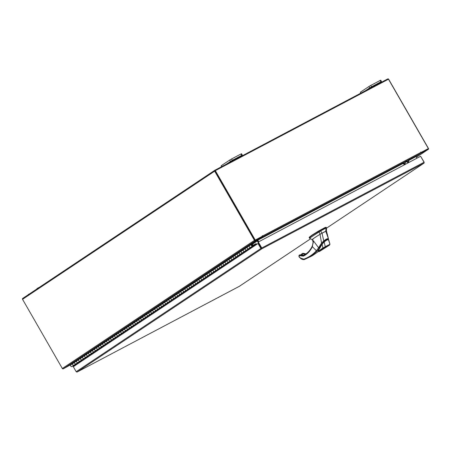 <?xml version="1.0" encoding="UTF-8"?>
<svg xmlns="http://www.w3.org/2000/svg" width="451" height="451" viewBox="0 0 451 451"><rect width="100%" height="100%" fill="white"/><g stroke="black" fill="none" stroke-linecap="round" stroke-linejoin="round"><path stroke-width="0.68" d="M251.382 244.465A1.015 0.817 -123.7 0 0 252.673 246.004A1.015 0.817 -123.7 0 0 252.261 244.267L252.182 244.713A0.507 0.412 -123.7 0 1 252.391 245.581A0.507 0.412 -123.7 0 1 251.748 244.814L252.836 243.393L252.475 243.044L251.382 244.465L248.05 246.646M75.413 361.798L74.731 362.294A1.015 0.817 56.3 0 0 76.022 363.839M75.993 363.856L74.015 365.175A1.015 0.817 -123.7 0 1 72.724 363.636L73.231 362.976L71.224 364.312L71.81 363.551A0.614 0.496 -123.7 0 1 71.94 363.444L252.537 242.976M79.427 359.12L78.75 359.616A1.015 0.817 56.3 0 0 80.036 361.161M80.007 361.178L78.029 362.497A1.015 0.817 -123.7 0 1 76.738 360.958L77.251 360.298L75.244 361.634M83.441 356.442L82.764 356.938A1.015 0.817 56.3 0 0 84.049 358.483M84.021 358.5L82.043 359.819A1.015 0.817 -123.7 0 1 80.757 358.28L81.265 357.62L79.258 358.957M87.455 353.764L86.778 354.26A1.015 0.817 56.3 0 0 88.063 355.805M88.035 355.822L86.056 357.141A1.015 0.817 -123.7 0 1 84.771 355.602L85.278 354.943L83.272 356.279M91.474 351.087L90.792 351.583A1.015 0.817 56.3 0 0 92.077 353.127M92.049 353.144L90.07 354.463A1.015 0.817 -123.7 0 1 88.785 352.924L89.292 352.265L87.285 353.601M95.488 348.409L94.806 348.905A1.015 0.817 56.3 0 0 96.097 350.45M96.069 350.466L94.09 351.786A1.015 0.817 -123.7 0 1 92.799 350.247L93.306 349.587L91.299 350.923M99.502 345.731L98.82 346.227A1.015 0.817 56.3 0 0 100.111 347.772M100.083 347.789L98.104 349.108A1.015 0.817 -123.7 0 1 96.813 347.569L97.32 346.904L95.313 348.245M103.516 343.053L102.834 343.549A1.015 0.817 56.3 0 0 104.125 345.094M104.096 345.111L102.118 346.43A1.015 0.817 -123.7 0 1 100.827 344.891L101.34 344.226L99.327 345.567M107.53 340.375L106.853 340.871A1.015 0.817 56.3 0 0 108.139 342.416M108.11 342.433L106.132 343.752A1.015 0.817 -123.7 0 1 104.846 342.213L105.354 341.548L103.347 342.89M111.544 337.698L110.867 338.194A1.015 0.817 56.3 0 0 112.152 339.738M112.124 339.755L110.145 341.074A1.015 0.817 -123.7 0 1 108.86 339.535L109.367 338.87L107.361 340.212M115.557 335.02L114.881 335.516A1.015 0.817 56.3 0 0 116.166 337.06M116.138 337.077L114.159 338.397A1.015 0.817 -123.7 0 1 112.874 336.858L113.381 336.192L111.374 337.534M119.577 332.342L118.895 332.838A1.015 0.817 56.3 0 0 120.186 334.383M120.158 334.4L118.179 335.719A1.015 0.817 -123.7 0 1 116.888 334.18L117.395 333.514L115.388 334.856M123.591 329.664L122.909 330.16A1.015 0.817 56.3 0 0 124.2 331.705M124.172 331.722L122.193 333.041A1.015 0.817 -123.7 0 1 120.902 331.502L121.409 330.837L119.402 332.178M127.605 326.986L126.923 327.482A1.015 0.817 56.3 0 0 128.214 329.027M128.185 329.044L126.207 330.363A1.015 0.817 -123.7 0 1 124.916 328.824L125.429 328.159L123.416 329.501M131.619 324.308L130.942 324.805A1.015 0.817 56.3 0 0 132.228 326.344M132.199 326.366L130.221 327.685A1.015 0.817 -123.7 0 1 128.935 326.141L129.443 325.481L127.436 326.823M135.633 321.631L134.956 322.127A1.015 0.817 56.3 0 0 136.241 323.666M136.213 323.688L134.235 325.008A1.015 0.817 -123.7 0 1 132.949 323.463L133.457 322.803L131.45 324.145M139.647 318.953L138.97 319.449A1.015 0.817 56.3 0 0 140.255 320.988M140.227 321.011L138.248 322.33A1.015 0.817 -123.7 0 1 136.963 320.785L137.47 320.125L135.463 321.467M143.666 316.275L142.984 316.771A1.015 0.817 56.3 0 0 144.275 318.31M144.247 318.333L142.262 319.652A1.015 0.817 -123.7 0 1 140.977 318.107L141.484 317.448L139.477 318.789M147.68 313.597L146.998 314.093A1.015 0.817 56.3 0 0 148.289 315.632M148.261 315.655L146.282 316.974A1.015 0.817 -123.7 0 1 144.991 315.429L145.498 314.77L143.491 316.112M151.694 310.919L151.012 311.415A1.015 0.817 56.3 0 0 152.303 312.955M152.275 312.977L150.296 314.296A1.015 0.817 -123.7 0 1 149.005 312.752L149.512 312.092L147.505 313.434M155.708 308.242L155.031 308.738A1.015 0.817 56.3 0 0 156.317 310.277M156.288 310.299L154.31 311.618A1.015 0.817 -123.7 0 1 153.019 310.074L153.532 309.414L151.525 310.756M159.722 305.564L159.045 306.06A1.015 0.817 56.3 0 0 160.33 307.599M160.302 307.621L158.324 308.941A1.015 0.817 -123.7 0 1 157.038 307.396L157.546 306.736L155.539 308.072M163.736 302.886L163.059 303.382A1.015 0.817 56.3 0 0 164.344 304.921M164.316 304.944L162.337 306.263A1.015 0.817 -123.7 0 1 161.052 304.718L161.559 304.059L159.553 305.395M167.755 300.208L167.073 300.704A1.015 0.817 56.3 0 0 168.364 302.243M168.336 302.266L166.351 303.585A1.015 0.817 -123.7 0 1 165.066 302.04L165.573 301.381L163.566 302.717M171.769 297.53L171.087 298.026A1.015 0.817 56.3 0 0 172.378 299.565M172.35 299.582L170.371 300.907A1.015 0.817 -123.7 0 1 169.08 299.363L169.587 298.703L167.58 300.039M175.783 294.853L175.101 295.349A1.015 0.817 56.3 0 0 176.392 296.888M176.364 296.905L174.385 298.229A1.015 0.817 -123.7 0 1 173.094 296.685L173.601 296.025L171.594 297.361M179.797 292.175L179.12 292.671A1.015 0.817 56.3 0 0 180.406 294.21M180.377 294.227L178.399 295.552A1.015 0.817 -123.7 0 1 177.108 294.007L177.621 293.347L175.614 294.683M183.811 289.491L183.134 289.993A1.015 0.817 56.3 0 0 184.42 291.532M184.391 291.549L182.413 292.874A1.015 0.817 -123.7 0 1 181.127 291.329L181.635 290.669L179.628 292.006M187.825 286.813L187.148 287.31A1.015 0.817 56.3 0 0 188.433 288.854M188.405 288.871L186.426 290.196A1.015 0.817 -123.7 0 1 185.141 288.651L185.649 287.992L183.642 289.328M191.844 284.136L191.162 284.632A1.015 0.817 56.3 0 0 192.447 286.176M192.419 286.193L190.44 287.512A1.015 0.817 -123.7 0 1 189.155 285.973L189.662 285.314L187.655 286.65M195.858 281.458L195.176 281.954A1.015 0.817 56.3 0 0 196.467 283.499M196.439 283.516L194.46 284.835A1.015 0.817 -123.7 0 1 193.169 283.296L193.676 282.636L191.669 283.972M199.872 278.78L199.19 279.276A1.015 0.817 56.3 0 0 200.481 280.821M200.453 280.838L198.474 282.157A1.015 0.817 -123.7 0 1 197.183 280.618L197.69 279.958L195.683 281.294M203.886 276.102L203.204 276.598A1.015 0.817 56.3 0 0 204.495 278.143M204.466 278.16L202.488 279.479A1.015 0.817 -123.7 0 1 201.197 277.94L201.71 277.28L199.697 278.617M207.9 273.424L207.223 273.92A1.015 0.817 56.3 0 0 208.509 275.465M208.48 275.482L206.502 276.801A1.015 0.817 -123.7 0 1 205.216 275.262L205.724 274.603L203.717 275.939M211.914 270.747L211.237 271.243A1.015 0.817 56.3 0 0 212.522 272.787M212.494 272.804L210.516 274.123A1.015 0.817 -123.7 0 1 209.23 272.584L209.738 271.925L207.731 273.261M215.928 268.069L215.251 268.565A1.015 0.817 56.3 0 0 216.536 270.11M216.508 270.126L214.529 271.446A1.015 0.817 -123.7 0 1 213.244 269.907L213.751 269.241L211.745 270.583M219.947 265.391L219.265 265.887A1.015 0.817 56.3 0 0 220.556 267.432M220.528 267.449L218.543 268.768A1.015 0.817 -123.7 0 1 217.258 267.229L217.765 266.564L215.758 267.905M223.961 262.713L223.279 263.209A1.015 0.817 56.3 0 0 224.57 264.754M224.542 264.771L222.563 266.09A1.015 0.817 -123.7 0 1 221.272 264.551L221.779 263.886L219.772 265.227M227.975 260.035L227.293 260.531A1.015 0.817 56.3 0 0 228.584 262.076M228.556 262.093L226.577 263.412A1.015 0.817 -123.7 0 1 225.286 261.873L225.799 261.208L223.786 262.55M231.989 257.358L231.312 257.854A1.015 0.817 56.3 0 0 232.598 259.398M232.569 259.415L230.591 260.734A1.015 0.817 -123.7 0 1 229.305 259.195L229.813 258.53L227.806 259.872M236.003 254.68L235.326 255.176A1.015 0.817 56.3 0 0 236.612 256.72M236.583 256.737L234.605 258.057A1.015 0.817 -123.7 0 1 233.319 256.518L233.827 255.852L231.82 257.194M240.017 252.002L239.34 252.498A1.015 0.817 56.3 0 0 240.625 254.043M240.597 254.06L238.618 255.379A1.015 0.817 -123.7 0 1 237.333 253.84L237.84 253.174L235.834 254.516M244.036 249.324L243.354 249.82A1.015 0.817 56.3 0 0 244.645 251.365M244.617 251.382L242.632 252.701A1.015 0.817 -123.7 0 1 241.347 251.162L241.854 250.497L239.847 251.838M247.875 246.483L247.368 247.142A1.015 0.817 56.3 0 0 248.659 248.681M248.631 248.704L246.652 250.023A1.015 0.817 -123.7 0 1 245.361 248.478L245.868 247.819L243.861 249.161M252.673 246.004L250.666 247.345A1.015 0.817 -123.7 0 1 249.375 245.801M252.182 244.713L251.664 245.062M252.859 243.371L256.878 241.251L256.625 240.811L252.605 242.931A0.614 0.496 56.3 0 0 252.475 243.044L71.81 363.551M256.878 241.251L252.318 244.29M72.887 363.483A1.015 0.817 56.3 0 0 73.953 365.214L75.965 363.872A1.015 0.817 -123.7 0 1 74.894 362.147L76.811 360.868M75.751 365.101L75.43 364.712L71.946 366.55A1.015 0.817 -123.7 0 1 70.88 364.825L72.791 363.545M76.901 360.806A1.015 0.817 56.3 0 0 77.972 362.536L79.979 361.195A1.015 0.817 -123.7 0 1 78.908 359.47L80.825 358.19M80.915 358.128A1.015 0.817 56.3 0 0 81.986 359.859L83.993 358.517A1.015 0.817 -123.7 0 1 82.922 356.792L84.839 355.512M84.929 355.45A1.015 0.817 56.3 0 0 86 357.181L88.007 355.839A1.015 0.817 -123.7 0 1 86.936 354.114L88.853 352.834M88.943 352.772A1.015 0.817 56.3 0 0 90.014 354.497L92.021 353.161A1.015 0.817 -123.7 0 1 90.95 351.436L92.867 350.156M92.957 350.094A1.015 0.817 56.3 0 0 94.028 351.819L96.035 350.483A1.015 0.817 -123.7 0 1 94.964 348.758L96.88 347.479M96.976 347.417A1.015 0.817 56.3 0 0 98.042 349.142L100.054 347.806A1.015 0.817 -123.7 0 1 98.983 346.08L100.9 344.801M100.99 344.739A1.015 0.817 56.3 0 0 102.061 346.464L104.068 345.128A1.015 0.817 -123.7 0 1 102.997 343.403L104.914 342.123M105.004 342.061A1.015 0.817 56.3 0 0 106.075 343.786L108.082 342.45A1.015 0.817 -123.7 0 1 107.011 340.725L108.928 339.445M109.018 339.383A1.015 0.817 56.3 0 0 110.089 341.108L112.096 339.772A1.015 0.817 -123.7 0 1 111.025 338.047L112.942 336.767M113.032 336.705A1.015 0.817 56.3 0 0 114.103 338.43L116.11 337.094A1.015 0.817 -123.7 0 1 115.039 335.369L116.956 334.09M117.046 334.028A1.015 0.817 56.3 0 0 118.117 335.753L120.124 334.416A1.015 0.817 -123.7 0 1 119.053 332.691L120.969 331.412M121.065 331.35A1.015 0.817 56.3 0 0 122.131 333.075L124.138 331.739A1.015 0.817 -123.7 0 1 123.072 330.008L124.983 328.734M125.079 328.672A1.015 0.817 56.3 0 0 126.15 330.397L128.157 329.061A1.015 0.817 -123.7 0 1 127.086 327.33L129.003 326.056M129.093 325.994A1.015 0.817 56.3 0 0 130.164 327.719L132.171 326.383A1.015 0.817 -123.7 0 1 131.1 324.652L133.017 323.378M133.107 323.316A1.015 0.817 56.3 0 0 134.178 325.041L136.185 323.705A1.015 0.817 -123.7 0 1 135.114 321.975L137.031 320.7M137.121 320.638A1.015 0.817 56.3 0 0 138.192 322.364L140.199 321.027A1.015 0.817 -123.7 0 1 139.128 319.297L141.045 318.023M141.135 317.961A1.015 0.817 56.3 0 0 142.206 319.686L144.213 318.35A1.015 0.817 -123.7 0 1 143.142 316.619L145.059 315.345M145.149 315.283A1.015 0.817 56.3 0 0 146.22 317.008L148.227 315.666A1.015 0.817 -123.7 0 1 147.161 313.941L149.072 312.667M149.168 312.605A1.015 0.817 56.3 0 0 150.234 314.33L152.246 312.988A1.015 0.817 -123.7 0 1 151.175 311.263L153.092 309.989M153.182 309.927A1.015 0.817 56.3 0 0 154.253 311.652L156.26 310.311A1.015 0.817 -123.7 0 1 155.189 308.585L157.106 307.311M157.196 307.249A1.015 0.817 56.3 0 0 158.267 308.974L160.274 307.633A1.015 0.817 -123.7 0 1 159.203 305.908L161.12 304.628M161.21 304.572A1.015 0.817 56.3 0 0 162.281 306.297L164.288 304.955A1.015 0.817 -123.7 0 1 163.217 303.23L165.134 301.95M165.224 301.894A1.015 0.817 56.3 0 0 166.295 303.619L168.302 302.277A1.015 0.817 -123.7 0 1 167.231 300.552L169.148 299.272M169.238 299.216A1.015 0.817 56.3 0 0 170.309 300.941L172.316 299.599A1.015 0.817 -123.7 0 1 171.25 297.874L173.161 296.595M173.257 296.538A1.015 0.817 56.3 0 0 174.323 298.263L176.335 296.921A1.015 0.817 -123.7 0 1 175.264 295.196L177.181 293.917M177.271 293.86A1.015 0.817 56.3 0 0 178.342 295.585L180.349 294.244A1.015 0.817 -123.7 0 1 179.278 292.519L181.195 291.239M181.285 291.177A1.015 0.817 56.3 0 0 182.356 292.908L184.363 291.566A1.015 0.817 -123.7 0 1 183.292 289.841L185.209 288.561M185.299 288.499A1.015 0.817 56.3 0 0 186.37 290.23L188.377 288.888A1.015 0.817 -123.7 0 1 187.306 287.163L189.223 285.883M189.313 285.821A1.015 0.817 56.3 0 0 190.384 287.552L192.391 286.21A1.015 0.817 -123.7 0 1 191.32 284.485L193.237 283.205M193.327 283.143A1.015 0.817 56.3 0 0 194.398 284.874L196.405 283.532A1.015 0.817 -123.7 0 1 195.334 281.807L197.25 280.528M197.346 280.466A1.015 0.817 56.3 0 0 198.412 282.196L200.419 280.855A1.015 0.817 -123.7 0 1 199.353 279.13L201.27 277.85M201.36 277.788A1.015 0.817 56.3 0 0 202.431 279.519L204.438 278.177A1.015 0.817 -123.7 0 1 203.367 276.452L205.284 275.172M205.374 275.11A1.015 0.817 56.3 0 0 206.445 276.835L208.452 275.499A1.015 0.817 -123.7 0 1 207.381 273.774L209.298 272.494M209.388 272.432A1.015 0.817 56.3 0 0 210.459 274.157L212.466 272.821A1.015 0.817 -123.7 0 1 211.395 271.096L213.312 269.816M213.402 269.754A1.015 0.817 56.3 0 0 214.473 271.479L216.48 270.143A1.015 0.817 -123.7 0 1 215.409 268.418L217.326 267.139M217.416 267.077A1.015 0.817 56.3 0 0 218.487 268.802L220.494 267.466A1.015 0.817 -123.7 0 1 219.423 265.74L221.34 264.461M221.43 264.399A1.015 0.817 56.3 0 0 222.501 266.124L224.508 264.788A1.015 0.817 -123.7 0 1 223.442 263.063L225.353 261.783M225.449 261.721A1.015 0.817 56.3 0 0 226.52 263.446L228.527 262.11A1.015 0.817 -123.7 0 1 227.456 260.385L229.373 259.105M229.463 259.043A1.015 0.817 56.3 0 0 230.534 260.768L232.541 259.432A1.015 0.817 -123.7 0 1 231.47 257.707L233.387 256.427M233.477 256.365A1.015 0.817 56.3 0 0 234.548 258.09L236.555 256.754A1.015 0.817 -123.7 0 1 235.484 255.029L237.401 253.75M237.491 253.688A1.015 0.817 56.3 0 0 238.562 255.413L240.569 254.076A1.015 0.817 -123.7 0 1 239.498 252.346L241.415 251.072M241.505 251.01A1.015 0.817 56.3 0 0 242.576 252.735L244.583 251.399A1.015 0.817 -123.7 0 1 243.512 249.668L245.429 248.394M245.519 248.332A1.015 0.817 56.3 0 0 246.59 250.057L248.597 248.721A1.015 0.817 -123.7 0 1 247.531 246.99L249.442 245.716M249.538 245.654A1.015 0.817 56.3 0 0 250.604 247.379L256.224 244.256L75.554 364.763M256.754 244.363L256.585 244.064A0.614 0.496 -123.7 0 0 255.841 243.76L253.084 245.22L253.338 245.66M256.416 244.589L256.224 244.256M372.267 86.716L375.48 84.94L372.267 86.716M376.709 84.76L380.926 81.794L371.528 86.761L365.107 90.888M380.926 81.794L380.165 80.475L370.767 85.436L371.528 86.761M369.662 87.849L368.901 86.53L360.388 92.207L360.907 93.109M360.642 93.25L360.388 92.207M368.901 86.53L370.767 85.436M380.165 80.475L380.74 80.21L381.501 81.535M233.066 160.252L236.279 158.47L233.066 160.252M237.508 158.295L242.3 155.065L232.327 160.291L225.906 164.423M241.725 155.33L240.958 154.005L231.566 158.966L232.327 160.291M230.461 161.385L229.7 160.06L221.187 165.737L221.706 166.639M221.441 166.78L221.187 165.737M229.7 160.06L231.566 158.966M240.958 154.005L241.539 153.746L242.3 155.065M39.84 286.994L38.91 287.614M37.112 288.815L28.599 294.492M28.351 294.655L28.481 294.283M36.988 288.606L38.854 287.512M324.038 232.102A12.808 0.626 150.1 0 0 322.042 233.173L320.633 230.935A14.409 0.705 -29.9 0 1 323.553 229.362A14.409 0.705 -29.9 0 1 325.977 228.11L325.763 231.211A12.808 0.626 150.1 0 0 324.038 232.102M309.504 238.213L309.183 237.66L311.962 235.529L320.317 230.382L320.633 230.935L309.504 238.213L312.177 239.644M326.535 227.913L325.977 228.11L325.661 227.558A14.409 0.705 150.1 0 0 320.317 230.382M326.411 230.923L326.535 227.885L326.22 227.332L325.661 227.558M318.739 231.284L320.165 234.255M326.411 230.957L321.552 233.449M318.575 250.7C317.983 250.085 319.116 247.796 321.975 243.844L317.865 250.305M318.062 250.745L318.186 249.533M321.975 243.844L323.936 241.578L323.773 241.302M323.936 241.578C325.819 239.909 327.234 239.16 328.181 239.334L328.057 239.12M324.788 247.909C323.068 248.681 324.027 248.044 327.668 245.987C329.393 245.209 328.429 245.851 324.788 247.909M327.967 246.026L324.122 248.163L327.967 246.026M327.995 239.566C327.099 239.396 325.746 240.112 323.931 241.713L322.104 244.194L324.179 242.012L323.931 241.713C326.445 239.701 327.905 238.962 328.3 239.487L328.74 239.966L327.995 239.566L328.497 239.729C327.556 239.588 326.118 240.349 324.179 242.012L323.931 241.713L322.031 243.89L318.209 250.187L318.124 251.015L322.104 244.194L322.893 247.971L325.278 246.691L324.179 242.012M318.124 251.015L318.259 251.28L322.893 247.971L323.66 248.281L325.616 247.075L325.278 246.691L329.929 244.233L328.497 239.729M325.616 247.075L329.636 244.955L329.969 244.222L328.74 239.966M329.219 245.333L319.731 251.292C318.056 251.991 321.642 249.651 323.66 248.281M326.079 227.411L325.397 227.343L318.626 230.991L311.917 235.191L309.166 237.305L309.324 237.581M326.056 227.372L325.397 227.343L325.549 227.614M326.439 230.946L325.757 231.211L328.458 238.821L326.445 230.929M320.007 234.345L321.552 243.033L323.745 240.958L322.053 233.173L320.007 234.345C318.654 235.095 309.561 240.868 313.028 239.334M313.535 241.009L318.598 247.74L321.552 243.033M323.745 240.958L323.745 240.964C325.718 239.323 327.195 238.545 328.181 238.618L327.995 239.193C327.099 239.058 325.785 239.752 324.049 241.279L323.745 240.964M322.127 243.303L321.563 243.05M319.066 247.994L318.598 247.74L316.377 250.784L312.374 246.646L313.366 240.552L313.298 242.294L312.126 239.661M303.85 259.133L304.532 259.488C302.852 259.985 300.89 258.767 300.648 258.384L299.002 256.822L299.036 255.373L299.836 254.843L299.007 256.63L300.597 258.141L303.85 259.133C308.631 257.403 312.802 254.618 316.377 250.784L317.2 251.06L318.034 250.04M312.374 246.646L312.43 245.953L312.374 246.646C310.249 251.128 307.227 254.296 303.32 256.151L299.853 255.655L300.321 254.883L299.836 254.843M306.657 253.4L303.495 255.334L300.321 254.883M304.588 259.466L311.348 256.055L317.2 251.06M298.928 256.151L299.036 255.373M299.075 255.351L299.763 254.888M304.532 259.488L311.85 255.976L318.451 251.5M305.197 254.409L302.604 253.738L302.672 253.344L305.913 253.936M317.989 250.615L318.04 250.096M300.98 254.798L301.792 253.919L303.303 255.413M302.604 253.738L302.672 253.344L303.179 253.372L302.672 253.344L301.984 254.144M302.074 255.491L301.302 254.697L301.787 254.223M403.312 162.535A0.823 0.49 -117.8 0 0 403.983 163.786M403.329 162.529A0.823 0.49 62.2 0 1 403.944 163.223A0.823 0.49 62.2 0 1 403.842 163.984A0.823 0.49 62.2 0 1 403.82 163.995A0.823 0.49 62.2 0 1 403.121 163.685A0.823 0.49 62.2 0 1 402.878 162.766M407.541 161.903A0.823 0.49 62.2 0 1 406.87 160.657M406.436 160.889A0.823 0.49 -117.8 0 0 406.678 161.808A0.823 0.49 -117.8 0 0 407.377 162.118A0.823 0.49 -117.8 0 0 407.4 162.101A0.823 0.49 -117.8 0 0 407.501 161.345A0.823 0.49 -117.8 0 0 406.887 160.646M405.026 161.633A3.05 1.804 62.2 0 1 404.62 164.356L404.192 164.587A3.05 1.804 -117.8 0 0 404.592 161.858M408.583 159.755A3.05 1.804 62.2 0 1 408.178 162.478L407.749 162.704A3.05 1.804 -117.8 0 0 408.149 159.981M261.467 248.309L261.766 248.834L260.898 248.49L261.473 248.18L258.028 242.193L258.327 241.995L420.603 156.271L424.047 162.259L424.098 163.082L326.53 228.167M326.53 228.161L424.058 163.11L424.07 162.298M420.625 156.311L424.205 162.225M424.058 163.11L261.766 248.834L261.772 247.982L261.473 248.18M424.047 162.259L261.772 247.982L258.327 241.995M76.935 372.098L76.174 371.703L73.31 366.725L258.034 243.506L260.898 248.49L76.174 371.703M261.332 248.259L258.468 243.281L258.034 243.506M73.44 366.64L73.056 365.964M73.739 366.438L73.372 365.8M257.397 240.293A0.716 0.575 56.3 0 1 257.487 240.422L258.372 241.967M256.675 240.902L257.053 240.654L260.39 246.46M428.298 149.332L416.408 157.264L428.337 149.309A0.716 0.575 56.3 0 1 428.298 149.332L421.262 153.047L416.047 156.474M427.993 148.807L420.913 152.556M421.262 153.047L420.963 152.523M428.337 149.309A0.716 0.575 56.3 0 0 428.45 148.447L388.661 79.252A0.716 0.575 56.3 0 0 387.798 78.902L214.811 170.281A0.716 0.575 56.3 0 0 214.772 170.303L22.663 298.449A0.716 0.575 -123.7 0 0 22.55 299.312L62.339 368.506L254.449 240.36A0.716 0.575 56.3 0 0 255.311 240.71L262.347 236.995L256.546 240.851M62.339 368.506A0.716 0.575 -123.7 0 0 63.202 368.856L71.326 364.408M262.347 236.995L262.042 236.471L255.012 240.186M254.883 240.129L215.11 170.811M254.449 240.36L214.659 171.166A0.716 0.575 56.3 0 1 214.772 170.303M22.663 298.449A0.716 0.575 -123.7 0 1 22.702 298.427L214.738 170.331M70.508 364.955A0.716 0.423 -117.8 0 0 70.627 364.927L71.359 364.442M408.753 160.455L416.031 156.61L416.95 158.205M258.756 241.77L257.842 240.174L403.002 163.499M258.434 241.933L257.538 240.377A0.716 0.423 -117.8 0 1 257.476 240.242M421.116 152.399L428.371 148.565L420.907 152.551L420.721 151.976L420.845 152.421A0.716 0.423 62.2 0 1 420.851 153.272L416.031 156.486L408.736 160.342M402.952 163.397L257.837 240.05L262.657 236.837A0.716 0.423 -117.8 0 0 262.651 235.986L262.307 235.653L262.189 236.392L254.933 240.225L262.488 236.189M262.065 236.504L262.375 236.268M428.371 148.565L388.474 79.19L215.341 170.647L215.042 170.844L254.933 240.225M215.341 170.647L255.232 240.022M247.368 247.142L245.361 248.478M243.354 249.82L241.347 251.162M239.34 252.498L237.333 253.84M235.326 255.176L233.319 256.518M231.312 257.854L229.305 259.195M227.293 260.531L225.286 261.873M223.279 263.209L221.272 264.551M219.265 265.887L217.258 267.229M215.251 268.565L213.244 269.907M211.237 271.243L209.23 272.584M207.223 273.92L205.216 275.262M203.204 276.598L201.197 277.94M199.19 279.276L197.183 280.618M195.176 281.954L193.169 283.296M191.162 284.632L189.155 285.973M187.148 287.31L185.141 288.651M183.134 289.993L181.127 291.329M179.12 292.671L177.108 294.007M175.101 295.349L173.094 296.685M171.087 298.026L169.08 299.363M167.073 300.704L165.066 302.04M163.059 303.382L161.052 304.718M159.045 306.06L157.038 307.396M155.031 308.738L153.019 310.074M151.012 311.415L149.005 312.752M146.998 314.093L144.991 315.429M142.984 316.771L140.977 318.107M138.97 319.449L136.963 320.785M134.956 322.127L132.949 323.463M130.942 324.805L128.935 326.141M126.923 327.482L124.916 328.824M122.909 330.16L120.902 331.502M118.895 332.838L116.888 334.18M114.881 335.516L112.874 336.858M110.867 338.194L108.86 339.535M106.853 340.871L104.846 342.213M102.834 343.549L100.827 344.891M98.82 346.227L96.813 347.569M94.806 348.905L92.799 350.247M90.792 351.583L88.785 352.924M86.778 354.26L84.771 355.602M82.764 356.938L80.757 358.28M78.75 359.616L76.738 360.958M74.731 362.294L72.724 363.636M73.953 365.214L71.946 366.55M77.972 362.536L75.965 363.872M81.986 359.859L79.979 361.195M86 357.181L83.993 358.517M90.014 354.497L88.007 355.839M94.028 351.819L92.021 353.161M98.042 349.142L96.035 350.483M102.061 346.464L100.054 347.806M106.075 343.786L104.068 345.128M110.089 341.108L108.082 342.45M114.103 338.43L112.096 339.772M118.117 335.753L116.11 337.094M122.131 333.075L120.124 334.416M126.15 330.397L124.138 331.739M130.164 327.719L128.157 329.061M134.178 325.041L132.171 326.383M138.192 322.364L136.185 323.705M142.206 319.686L140.199 321.027M146.22 317.008L144.213 318.35M150.234 314.33L148.227 315.666M154.253 311.652L152.246 312.988M158.267 308.974L156.26 310.311M162.281 306.297L160.274 307.633M166.295 303.619L164.288 304.955M170.309 300.941L168.302 302.277M174.323 298.263L172.316 299.599M178.342 295.585L176.335 296.921M182.356 292.908L180.349 294.244M186.37 290.23L184.363 291.566M190.384 287.552L188.377 288.888M194.398 284.874L192.391 286.21M198.412 282.196L196.405 283.532M202.431 279.519L200.419 280.855M206.445 276.835L204.438 278.177M210.459 274.157L208.452 275.499M214.473 271.479L212.466 272.821M218.487 268.802L216.48 270.143M222.501 266.124L220.494 267.466M226.52 263.446L224.508 264.788M230.534 260.768L228.527 262.11M234.548 258.09L232.541 259.432M238.562 255.413L236.555 256.754M242.576 252.735L240.569 254.076M246.59 250.057L244.583 251.399M250.604 247.379L248.597 248.721M256.095 244.205L75.43 364.712M329.636 244.955L329.14 245.383M300.716 255.007L301.302 254.697L300.518 254.888M299.797 254.866L300.484 254.871C301.155 255.475 302.164 255.627 303.506 255.334L303.873 255.497L303.495 255.334L303.32 256.151M300.597 258.141L300.964 258.367L300.597 258.141M299.007 256.63L299.295 256.788M305.947 253.913L303.472 253.349L302.046 253.755L302.638 253.366M302.948 253.755L303.179 253.372M301.054 254.606L301.792 253.919M261.766 248.834L77.036 372.058L239.323 286.329L310.587 238.799L239.368 286.306M63.202 368.856L255.311 240.71M22.55 299.312L214.659 171.166M403.436 163.268L403.865 163.042M405.195 162.337L406.56 161.616M406.994 161.39L407.422 161.159M407.366 161.063L406.943 161.289M406.509 161.514L405.178 162.219M403.808 162.941L403.386 163.166M420.851 153.272L262.657 236.837M262.651 235.986L420.845 152.421M252.571 242.954L71.906 363.461M326.411 230.946L326.535 227.902L326.214 227.332M318.051 250.728L317.887 250.446M323.818 247.965L323.795 248.304L328.627 245.524L328.322 245.372M318.259 251.28L319.173 251.562L329.179 245.361L329.969 244.222M328.3 239.994L328.458 238.821M303.506 255.334L304.245 254.962C307.655 253.135 310.327 250.192 312.261 246.128L313.298 242.294M318.457 251.506L312.458 255.649M239.301 286.346L77.014 372.069"/></g></svg>
